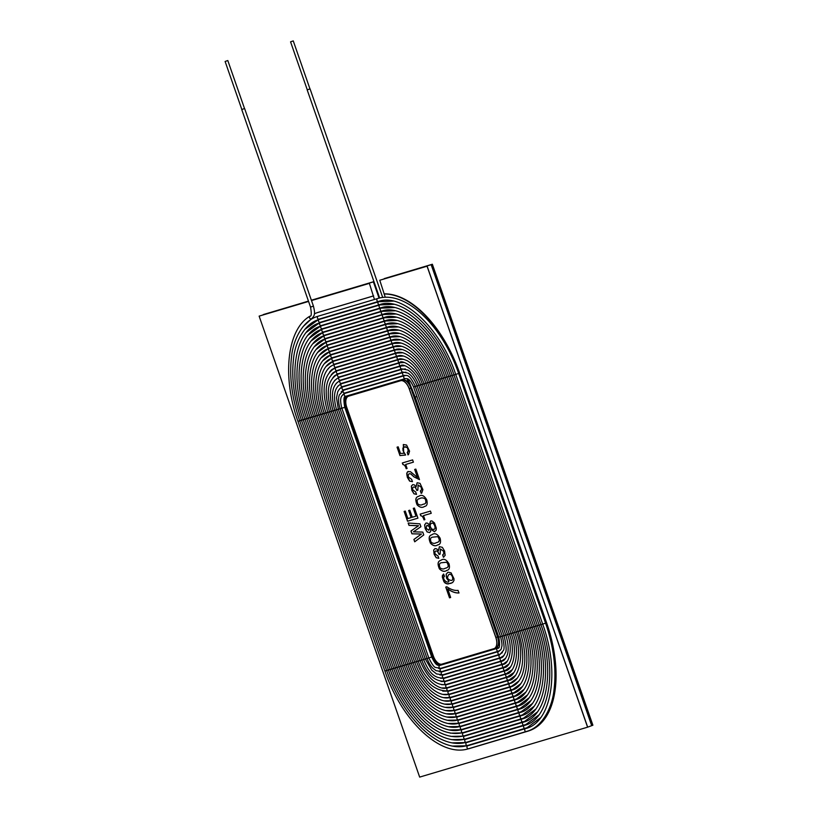 <?xml version="1.0" encoding="UTF-8"?>
<svg xmlns="http://www.w3.org/2000/svg" width="818" height="818" viewBox="0 0 818 818"><rect width="100%" height="100%" fill="white"/><g stroke="black" fill="none" stroke-linecap="round" stroke-linejoin="round"><path stroke-width="1.23" d="M432.354 264.245L384.266 278.601L431.546 264.551L592.079 725.525L592.886 725.218L432.354 264.245L379.859 280.237L427.139 266.177L587.59 727.182L419.665 777.1L259.132 316.126L308.57 301.433L259.132 316.126M402.977 379.889L402.783 379.337L402.977 379.889M369.286 283.386L311.494 300.564L369.368 283.355L374.45 299.47M417.793 406.71A10.174 5.47 -110.3 0 0 418.223 406.597A10.174 5.47 69.7 0 1 417.793 406.71A10.174 5.47 -110.3 0 0 418.192 406.607A10.174 5.47 -110.3 0 0 418.458 406.495M427.057 266.208L587.672 727.151L591.69 725.668L431.168 264.695L592.079 725.525L431.546 264.551L379.777 280.257L427.057 266.208L587.59 727.182M402.313 379.48L402.896 379.91M385.268 297.292L379.777 280.257M308.447 301.085L259.214 316.096L308.57 301.423M408.622 383.039L407.098 378.662L408.622 383.039M373.959 281.648L311.392 300.267L373.775 281.719L379.45 298.038L373.775 281.719L311.402 300.288L373.386 281.862L379.051 298.13L373.386 281.862L311.494 300.554M417.374 403.397A10.174 5.47 69.7 0 1 416.178 402.067A10.174 5.47 -110.3 0 0 417.374 403.397M263.243 314.613L308.478 301.167L263.243 314.613M494.133 648.592A10.174 5.47 -110.3 0 0 494.174 648.582L495.79 647.989A10.174 5.47 -110.3 0 1 495.606 648.04A10.174 5.47 -110.3 0 0 495.79 647.989A10.174 5.47 -110.3 0 0 497.508 636.885L410.892 388.151A10.174 5.47 -110.3 0 0 402.292 380.104L350.349 395.544A10.174 5.47 -110.3 0 0 350.165 395.605A10.174 5.47 -110.3 0 0 349.992 395.677M495.994 647.897A10.174 5.47 -110.3 0 0 496.168 647.846A10.174 5.47 -110.3 0 0 497.896 636.741L411.28 388.008A10.174 5.47 -110.3 0 0 402.681 379.961L350.728 395.401A10.174 5.47 -110.3 0 0 350.554 395.462A10.174 5.47 -110.3 0 0 350.37 395.534A10.174 5.47 -110.3 0 0 350.165 395.605L350.554 395.462M409.481 384.266L407.609 378.877L409.481 384.266M417.078 402.548A10.174 5.47 69.7 0 1 415.697 400.697A10.174 5.47 -110.3 0 0 417.078 402.548M263.631 314.47L308.468 301.136L263.631 314.47M416.096 399.736A10.174 5.47 69.7 0 1 414.716 396.669L411.975 388.826M311.382 300.216L373.949 281.617M494.092 648.613A10.174 5.47 -110.3 0 0 495.82 637.508L409.194 388.775A10.174 5.47 -110.3 0 0 400.605 380.728L348.652 396.168A10.174 5.47 -110.3 0 0 348.478 396.229A10.174 5.47 -110.3 0 0 346.75 407.333L433.366 656.067A10.174 5.47 -110.3 0 0 441.965 664.114L493.919 648.664A10.174 5.47 -110.3 0 0 494.092 648.613L494.174 648.582A10.174 5.47 -110.3 0 0 495.902 637.478L409.276 388.744A10.174 5.47 -110.3 0 0 400.687 380.697L348.734 396.137A10.174 5.47 -110.3 0 0 348.56 396.198A10.174 5.47 -110.3 0 0 348.519 396.219M496.168 647.846L495.79 647.989A10.174 5.47 -110.3 0 0 497.508 636.885L410.892 388.151A10.174 5.47 -110.3 0 0 402.292 380.104L348.734 396.137A10.174 5.47 -110.3 0 0 348.56 396.198L350.165 395.605M437.119 542.457L437.19 542.426C439.777 541.761 440.012 539.819 437.896 536.618L432.661 537.15C430.462 537.416 429.961 539.123 431.158 542.252C432.896 543.52 434.501 543.714 435.974 542.835L437.119 542.457C439.695 541.792 439.931 539.849 437.814 536.649L432.661 537.15M446.066 568.029L446.107 568.009C448.734 567.293 448.97 565.35 446.802 562.201L441.618 562.712M444.88 568.418L446.025 568.04C448.653 567.324 448.888 565.381 446.72 562.232L441.577 562.733C439.378 563.009 438.877 564.706 440.064 567.835C441.812 569.103 443.417 569.297 444.88 568.418M406.27 468.704C405.503 466.055 404.399 464.665 402.967 464.542L402.323 462.968L412.62 459.91L413.397 462.16L405.667 464.46L407.067 468.479L406.188 468.734C405.421 466.086 404.317 464.696 402.885 464.573M407.067 468.479L406.188 468.734M414.767 469.409L417.497 477.518L414.685 469.43L415.82 469.092L419.481 479.624L413.847 476.812L410.8 473.929L409.256 473.714L408.192 474.757L408.366 476.996L411.628 479.317L412.446 481.659L409.675 481.056L406.832 475.002L407.211 472.313L408.192 471.444M412.446 481.659L409.593 481.086L407.313 477.283L406.74 473.397L407.701 471.7L410.431 471.659L417.497 477.518M416.935 490.442L415.196 487.293L413.632 486.966L412.599 487.917L412.763 489.921L415.718 492.037L416.536 494.379L413.939 493.786L411.822 490.258L411.372 486.076L412.814 484.614L414.491 484.941L416.045 486.894L417.119 482.732L420.043 483.346L422.906 489.645L421.761 493.08L421.178 493.326L420.36 490.984L421.515 489.808L421.342 487.375L418.172 484.992L417.814 490.186L416.935 490.442L415.278 487.262L413.55 486.986M417.814 490.186L416.853 490.473M420.503 490.933L421.587 489.777L421.423 487.344L418.039 485.043M424.583 506.424C422.313 508.05 419.839 507.518 417.19 504.818C415.094 499.747 415.616 496.915 418.744 496.342M426.761 499.88C427.722 503.908 426.986 506.086 424.542 506.434C422.272 508.08 419.787 507.549 417.108 504.849C415.023 499.737 415.554 496.915 418.704 496.362C421.495 494.276 424.174 495.452 426.761 499.88M420.779 515.708L420.145 514.144L430.442 511.076L431.219 513.315L423.479 515.616L424.879 519.635L424.082 519.859C423.315 517.211 422.221 515.831 420.779 515.708L420.227 514.113M431.219 513.315L423.479 515.616M424.082 519.859L424 519.89C423.233 517.242 422.139 515.861 420.697 515.739M434.695 531.7L430.789 529.205L430.595 531.557L429.583 532.579L427.16 531.884L425.258 528.551L424.706 524.808L425.994 523.019M430.636 521.005L429.256 525.074L430.595 521.015L431.904 520.913L434.481 522.917L436.301 528.172L436.147 530.064L434.511 531.761L430.708 529.236M424.879 519.635L424 519.89M429.583 532.579L427.088 531.915L425.176 528.581L424.624 524.839L426.106 522.988L427.691 523.234L429.256 525.074M402.967 464.542L402.405 462.947M421.474 493.223L420.544 490.912M416.076 486.884L417.16 482.712M416.536 494.379L414.02 493.755L411.904 490.227L411.454 486.056L412.732 484.645M437.783 544.86C435.554 546.434 433.141 545.872 430.554 543.193C428.458 538.316 428.898 535.514 431.884 534.808M446.873 570.361C444.624 572.017 442.149 571.485 439.46 568.776C437.385 563.939 437.834 561.138 440.83 560.371M459.041 592.948C455.462 593.122 451.689 591.751 447.732 588.858L450.646 597.508L449.593 597.815L445.851 587.068M414.777 541.741L413.969 539.43L421.464 534.011L412.016 533.796L411.025 530.964L418.571 525.708L409.061 525.33L408.264 523.019M494.174 648.582A10.174 5.47 -110.3 0 0 495.902 637.478L409.276 388.744A10.174 5.47 -110.3 0 0 400.687 380.697L348.652 396.168M415.984 516.158L413.264 508.356L414.409 508.019L417.937 518.152L407.548 521.24L404.133 511.424L405.268 511.086L407.875 518.561L411.127 517.6L408.673 510.544L409.808 510.207L412.262 517.262L415.984 516.158L413.356 508.336M411.127 517.6L408.755 510.524M417.926 518.142L407.63 521.209L404.215 511.403M448.939 581.404L446.526 578.101L446.137 574.185L448.07 572.211L451.086 572.835L454.01 578.766L453.959 580.504L452.61 582.6L447.916 584.011L445.196 583.111L443.939 581.71L442.364 577.252L442.385 575.688L443.581 574.021L444.522 576.312C441.444 578.735 447.405 583.94 448.939 581.404L446.608 578.07L446.219 574.154L447.896 572.263M451.096 583.336L446.597 583.796L444.01 581.68L442.436 577.222L443.622 574.011M442.773 554.89L443.857 553.725L443.693 551.301L440.35 548.99M443.673 557.211L442.712 554.911M438.346 550.841L439.389 546.69L442.323 547.314L444.583 551.046L445.125 555.371L443.448 557.283L442.63 554.941L443.775 553.755L443.612 551.332L440.452 548.96L440.094 554.144L439.133 554.43L437.466 551.24L435.902 550.923L434.869 551.874L435.043 553.878L437.988 555.995L438.806 558.326L436.209 557.743L434.102 554.215L433.642 550.033L435.084 548.581L436.761 548.909L438.428 550.811L439.43 546.68M438.806 558.326L436.291 557.712L434.184 554.185L433.724 550.003L435.002 548.602M440.094 554.134L439.205 554.399L437.548 551.209L435.82 550.954M419.481 479.624L413.928 476.782L410.881 473.898L409.143 473.745M407.252 452.507L408.407 450.626L407.282 447.558L404.153 446.843M408.11 454.818L407.221 452.518L408.09 451.72L408.018 449.113L407.2 447.589L405.186 446.679L402.875 448.049L403.029 450.646L405.616 455.043L399.971 455.585L397.047 447.17L398.182 446.832L400.493 453.458L403.724 453.325L403.315 444.532L406.566 445.033L409.562 451.178L408.53 454.593L407.947 454.88L407.292 452.487M403.724 453.325L403.356 444.511M405.605 455.023L400.053 455.554L397.129 447.139M413.397 462.16L405.667 464.46M440.125 538.254C441.106 542.344 440.319 544.553 437.753 544.87C435.503 546.465 433.08 545.913 430.472 543.224C428.376 538.305 428.836 535.504 431.843 534.819C434.655 532.62 437.415 533.765 440.125 538.254M449.031 563.837C450.002 567.784 449.276 569.962 446.832 570.371C444.583 572.038 442.098 571.516 439.378 568.807C437.303 563.939 437.763 561.128 440.79 560.391C443.591 558.213 446.342 559.359 449.031 563.837M450.646 597.508L449.511 597.846L445.769 587.099L446.832 586.782C450.861 589.573 454.593 590.77 458.06 590.381L458.959 592.978C455.381 593.152 451.608 591.782 447.651 588.888M413.427 531.843L422.794 532.099L423.775 534.931L414.706 541.802L413.888 539.451L421.382 534.042L411.935 533.827L410.943 530.994L418.509 525.79L408.98 525.36L408.162 523.009L419.91 523.837L420.912 526.69L413.427 531.843M451.342 580.391L451.383 580.381C454.368 580.473 452.119 572.58 448.908 574.553L448.867 574.563M451.127 580.463L451.301 580.412C454.287 580.504 452.037 572.61 448.826 574.584C446.618 577.569 447.385 579.533 451.127 580.463M433.847 529.369L433.888 529.348C436.71 529.154 434.031 521.506 431.444 523.346L431.403 523.356M431.853 529.154L433.806 529.379C436.628 529.174 433.959 521.536 431.362 523.377C429.634 524.604 429.798 526.526 431.853 529.154M428.836 530.217L428.877 530.197C430.391 527.784 429.736 526.168 426.924 525.33L426.884 525.35M426.127 528.295L428.796 530.228C430.309 527.815 429.654 526.189 426.843 525.36L426.127 528.295M423.612 504.133L423.652 504.123C425.943 503.929 426.485 502.211 425.299 498.949C423.223 497.63 421.311 497.548 419.562 498.683L419.522 498.704M422.609 504.461L423.571 504.154C425.861 503.96 426.413 502.242 425.227 498.98C423.141 497.661 421.229 497.569 419.481 498.714C417.19 498.908 416.628 500.626 417.793 503.868C419.532 505.156 421.137 505.35 422.609 504.461M307.271 89.837L310.063 88.886L307.282 89.857L290.564 41.841L293.253 40.9L290.564 41.841M225.114 61.473L227.803 60.542L225.114 61.473L241.842 109.5L244.623 108.528L241.831 109.479M314.368 313.815A98.681 53.027 69.7 0 1 316.443 312.957A98.681 53.027 69.7 0 1 318.202 312.374L373.243 296.014M384.123 293.999A98.681 53.027 69.7 0 1 459.266 373.233L546.209 622.927A98.681 53.027 69.7 0 1 529.512 730.638A98.681 53.027 69.7 0 1 527.753 731.22L470.033 748.378A98.681 53.027 69.7 0 1 467.548 749.002M402.344 379.562L347.292 395.922A10.174 5.47 -110.3 0 0 347.108 395.984A10.174 5.47 -110.3 0 0 345.39 407.088L432.344 656.782A10.174 5.47 -110.3 0 0 440.933 664.83L498.438 647.733M347.313 395.922A10.174 5.47 -110.3 0 0 345.779 406.945L432.732 656.639A10.174 5.47 -110.3 0 0 441.321 664.686L498.479 647.692M384.511 293.856A98.681 53.027 69.7 0 1 459.644 373.09L546.598 622.784A98.681 53.027 69.7 0 1 529.9 730.494A98.681 53.027 69.7 0 1 529.706 730.566M316.638 312.885A98.681 53.027 69.7 0 1 316.832 312.813A98.681 53.027 69.7 0 1 318.58 312.231L373.632 295.871M411.28 388.008L409.194 388.775M402.681 379.961L400.605 380.728M497.896 636.741L495.82 637.508M416.924 396.536L415.186 397.098L407.906 379.041M438.734 668.531L440.974 668.633L498.694 651.465C500.524 650.208 501.434 649.083 501.424 648.091C501.424 646.21 503.142 647.242 500.544 636.67L413.591 386.975C408.775 376.863 407.17 379.041 405.442 378.55L345.963 396.229C343.785 395.656 343.376 399.337 344.746 407.292L431.7 656.987C436.515 667.099 438.121 664.922 439.849 665.412L497.579 648.255C499.747 648.827 500.156 645.146 498.786 637.191L500.534 636.629M244.623 108.528L313.427 306.106L310.543 307.108C311.658 313.611 311.474 316.627 309.991 316.147C287.057 329.194 281.883 376.648 297.967 421.352L384.92 671.046C401.474 720.392 440.595 757.969 468.694 748.685A1.524 1.288 73.4 0 0 468.765 748.654M313.427 306.106C315.329 314 314.807 315.37 311.597 318.754A1.524 1.278 -121.6 0 1 309.991 316.147M497.579 648.255A1.524 1.288 73.4 0 0 498.51 651.159M439.849 665.412A1.524 1.288 73.4 0 0 440.79 668.316M431.7 656.987L428.816 657.989C431.976 664.339 434.276 667.508 435.718 667.488L440.718 668.347L498.448 651.179L500.677 649.809M344.746 407.292L341.863 408.294L428.816 657.989M345.963 396.229A1.524 1.288 -106.6 0 1 345.094 393.305L344.787 393.407C342.313 395.442 338.754 396.147 341.863 408.294M405.442 378.55A1.524 1.288 -106.6 0 1 404.573 375.615L345.094 393.305M413.591 386.975L415.82 386.239M500.544 636.67L502.293 636.107M498.694 651.465A1.524 1.288 73.4 0 0 499.634 654.369M440.974 668.633A1.524 1.288 73.4 0 0 441.904 671.537M428.806 657.958L425.309 659.032L431.832 670.239L436.597 673.95L442.957 674.768A1.524 1.288 73.4 0 0 443.029 674.748M342.987 407.814L340.104 408.816L427.057 658.51C430.166 666.363 433.315 668.592 433.233 668.551L436.086 670.688L441.843 671.558L499.563 654.4L502.344 652.641M439.307 671.762L442.088 671.844L499.808 654.686L503.295 650.596C504.583 649.216 504.246 644.4 502.303 636.148L415.35 386.454C408.714 372.66 406.587 376.055 404.317 375.329L344.838 393.018A1.524 1.288 -106.6 0 1 343.969 390.084L339.429 394.797C339 395.687 337.415 400.074 340.104 408.816M404.317 375.329A1.524 1.288 -106.6 0 1 403.448 372.405L343.969 390.084M415.35 386.454L417.579 385.718M502.303 636.148L504.041 635.586M499.808 654.686A1.524 1.288 73.4 0 0 500.749 657.59M442.088 671.844A1.524 1.288 73.4 0 0 442.957 674.768L500.688 657.611L504.011 655.474M341.239 408.335L338.355 409.337L425.309 659.032M439.879 674.993L443.213 675.055L500.933 657.897C502.303 657.897 503.724 656.261 505.197 652.989C506.761 651.343 506.383 645.555 504.062 635.627L417.108 385.932C414.757 379.716 411.73 375.452 408.029 373.131L403.202 372.118L343.724 389.797A1.524 1.288 -106.6 0 1 342.854 386.873L342.425 387.016C340.697 387.435 339.122 389.102 337.681 392.006L336.505 397.824L338.355 409.337M403.202 372.118A1.524 1.288 -106.6 0 1 402.333 369.194L342.854 386.873M417.108 385.932L419.337 385.196M504.062 635.627L505.8 635.065M500.933 657.897A1.524 1.288 73.4 0 0 501.863 660.801M443.213 675.055A1.524 1.288 73.4 0 0 444.143 677.958M425.288 659.001L423.55 659.553C428.059 669.666 432.436 678.868 444.082 677.979L501.802 660.821L505.677 658.296M339.48 408.857L336.597 409.859L423.55 659.553M440.452 678.234L444.327 678.275L502.047 661.108C503.724 661.016 505.391 659.155 507.048 655.545C507.947 653.562 509.542 646.762 505.81 635.105L418.857 385.411C416.065 377.988 412.415 372.865 407.916 370.073L402.078 368.908L342.599 386.587A1.524 1.288 -106.6 0 1 341.73 383.662L341.249 383.826C334.276 387.374 332.721 396.055 336.597 409.859M402.078 368.908A1.524 1.288 -106.6 0 1 401.209 365.983L341.73 383.662M418.857 385.411L421.086 384.675M505.81 635.105L509.307 634.022M502.047 661.108A1.524 1.288 73.4 0 0 502.988 664.011M444.327 678.275A1.524 1.288 73.4 0 0 445.268 681.169M423.54 659.523L421.791 660.075C427.333 674.84 435.135 681.875 445.196 681.2L503.469 663.858L507.344 661.128M337.722 409.378L334.838 410.391L421.791 660.075M441.035 681.466L445.452 681.486L503.172 664.328C508.52 664.339 513.489 649.277 507.569 634.584L420.616 384.889C415.677 368.765 401.853 363.039 400.963 365.687L341.484 383.376A1.524 1.288 -106.6 0 1 340.615 380.452L340.063 380.626C332.128 384.787 330.38 394.705 334.838 410.391M400.963 365.687A1.524 1.288 -106.6 0 1 400.094 362.763L340.615 380.452M420.616 384.889L422.845 384.153M503.172 664.328A1.524 1.288 73.4 0 0 504.103 667.232M445.452 681.486A1.524 1.288 73.4 0 0 446.383 684.39M421.781 660.044L418.284 661.128C424.307 680.198 440.636 691.466 447.436 687.621A1.524 1.288 73.4 0 0 447.507 687.601M335.963 409.9L333.079 410.912L420.033 660.607C427.425 678.112 436.188 686.046 446.321 684.41L504.041 667.253L509 663.96M441.608 684.697L446.567 684.697L504.287 667.539C510.309 667.611 516.035 650.392 509.328 634.062L422.374 384.368C416.812 365.994 400.8 359.409 399.849 362.476L340.37 380.155A1.524 1.288 -106.6 0 1 339.501 377.231L338.887 377.435C329.981 382.19 328.049 393.346 333.079 410.912M399.849 362.476A1.524 1.288 -106.6 0 1 398.979 359.552L339.501 377.231M422.374 384.368L424.603 383.632M509.328 634.062L511.066 633.5M504.287 667.539A1.524 1.288 73.4 0 0 505.227 670.443M446.567 684.697A1.524 1.288 73.4 0 0 447.436 687.621L505.156 670.463L510.667 666.793M334.214 410.421L331.331 411.434L418.284 661.128M442.19 687.928L447.681 687.907L505.412 670.75C512.221 670.77 518.5 651.568 511.086 633.531L424.133 383.846C419.941 372.65 414.358 364.961 407.384 360.789C402.671 358.775 399.787 358.264 398.724 359.266L339.245 376.945A1.524 1.288 -106.6 0 1 338.376 374.02L337.711 374.245C327.844 379.593 325.717 391.996 331.331 411.434M398.724 359.266A1.524 1.288 -106.6 0 1 397.855 356.341L338.376 374.02M424.133 383.846L426.362 383.11M511.086 633.531L512.825 632.979M505.412 670.75A1.524 1.288 73.4 0 0 506.342 673.654M447.681 687.907A1.524 1.288 73.4 0 0 448.622 690.811M418.264 661.087L416.526 661.65C424.031 681.885 434.706 691.609 448.55 690.832L506.281 673.674L512.324 669.625M332.456 410.943L329.572 411.955L416.526 661.65M442.763 691.159L448.806 691.128L506.526 673.96C514.133 673.92 520.964 652.744 512.835 633.009L425.881 383.315C419.971 365.032 405.043 352.711 397.609 356.055L338.131 373.734A1.524 1.288 -106.6 0 1 337.261 370.81L336.525 371.045C325.697 376.996 323.386 390.626 329.572 411.955M397.609 356.055A1.524 1.288 -106.6 0 1 396.74 353.12L337.261 370.81M425.881 383.315L428.111 382.579M512.835 633.009L516.332 631.936M506.526 673.96A1.524 1.288 73.4 0 0 507.467 676.864M448.806 691.128A1.524 1.288 73.4 0 0 449.736 694.032M416.515 661.609L414.767 662.171C421.679 682.958 438.387 698.091 449.675 694.053L507.395 676.895L513.99 672.457M330.697 411.474L327.814 412.476L414.767 662.171M443.346 694.39L449.92 694.339L507.651 677.181C516.046 677.079 523.438 653.93 514.594 632.488L427.64 382.793C421.168 362.834 404.89 349.184 396.485 352.834L337.006 370.523A1.524 1.288 -106.6 0 1 336.137 367.589L335.349 367.855C323.56 374.388 321.055 389.256 327.814 412.476M396.485 352.834A1.524 1.288 -106.6 0 1 395.615 349.91L336.137 367.589M427.64 382.793L429.869 382.057M507.651 677.181A1.524 1.288 73.4 0 0 508.581 680.085M449.92 694.339A1.524 1.288 73.4 0 0 450.861 697.243M414.757 662.13L413.008 662.692C420.493 685.167 438.53 701.619 450.79 697.263L509.369 679.819L515.647 675.29M328.938 411.996L326.065 412.998L413.008 662.692M443.929 697.621L451.045 697.549L508.765 680.392C517.947 680.239 525.913 655.116 516.352 631.966L429.399 382.272C422.364 360.626 404.746 345.656 395.37 349.623L335.891 367.302A1.524 1.288 -106.6 0 1 335.022 364.378L334.173 364.664C322.016 368.478 318.13 391.188 326.065 412.998M395.37 349.623A1.524 1.288 -106.6 0 1 394.501 346.699L335.022 364.378M429.399 382.272L431.628 381.536M516.352 631.966L518.091 631.414M508.765 680.392A1.524 1.288 73.4 0 0 509.706 683.296M451.045 697.549A1.524 1.288 73.4 0 0 451.976 700.453M412.998 662.652L409.501 663.735C418.121 689.605 438.847 708.685 453.029 703.695A1.524 1.288 73.4 0 0 453.1 703.664M327.19 412.517L324.306 413.519L411.26 663.214C419.307 687.386 438.683 705.147 451.914 700.474L510.544 683.01L517.313 678.122M444.501 700.852L452.16 700.76L509.88 683.603C514.44 682.314 517.947 678.5 520.401 672.191C524.154 661.087 523.387 647.508 518.101 631.445L431.147 381.75C423.55 358.417 404.593 342.118 394.245 346.413L334.766 364.092A1.524 1.288 -106.6 0 1 333.897 361.167L332.987 361.474C319.889 365.605 315.789 390.063 324.306 413.519M394.245 346.413A1.524 1.288 -106.6 0 1 393.376 343.488L333.897 361.167M431.147 381.75L433.376 381.014M518.101 631.445L519.849 630.882M509.88 683.603A1.524 1.288 73.4 0 0 510.821 686.506M452.16 700.76A1.524 1.288 73.4 0 0 453.029 703.695L511.731 686.21L518.97 680.954M325.431 413.039L322.548 414.041L409.501 663.735M445.084 704.083L453.284 703.981L511.005 686.823C515.923 685.402 519.696 681.322 522.313 674.553C526.332 662.641 525.514 648.101 519.859 630.923L432.906 381.229C424.746 356.208 404.429 338.591 393.131 343.192L333.652 360.881A1.524 1.288 -106.6 0 1 332.783 357.957L331.811 358.274C317.773 362.732 313.437 388.949 322.548 414.041M393.131 343.192A1.524 1.288 -106.6 0 1 392.262 340.268L332.783 357.957M432.906 381.229L435.135 380.493M519.859 630.923L521.608 630.361M511.005 686.823A1.524 1.288 73.4 0 0 511.935 689.717M453.284 703.981A1.524 1.288 73.4 0 0 454.215 706.885M409.491 663.695L407.742 664.257C416.935 691.823 439.01 712.212 454.154 706.905L512.906 689.4L520.626 683.787M323.672 413.56L320.789 414.562L407.742 664.257M445.657 707.314L454.399 707.192L512.119 690.034C526.035 687.253 531.997 658.592 521.618 630.402L434.665 380.707C425.933 353.989 404.266 335.063 392.006 339.981L332.527 357.66A1.524 1.288 -106.6 0 1 331.658 354.736L330.625 355.084C315.666 359.848 311.085 387.824 320.789 414.562M392.006 339.981A1.524 1.288 -106.6 0 1 391.137 337.057L331.658 354.736M434.665 380.707L436.894 379.971M521.618 630.402L525.115 629.318M512.119 690.034A1.524 1.288 73.4 0 0 513.06 692.938M454.399 707.192A1.524 1.288 73.4 0 0 455.34 710.096M407.732 664.216L405.994 664.778C415.749 694.053 439.174 715.74 455.268 710.116L514.082 692.59L522.293 686.619M321.924 414.082L319.04 415.084L405.994 664.778M446.239 710.545L455.524 710.402L513.244 693.245C528.131 690.218 534.369 659.758 523.377 629.88L436.423 380.186C427.119 351.771 404.102 331.525 390.892 336.771L331.413 354.45A1.524 1.288 -106.6 0 1 330.544 351.525L329.45 351.893C313.55 356.975 308.744 386.699 319.04 415.084M390.892 336.771A1.524 1.288 -106.6 0 1 390.022 333.846L330.544 351.525M436.423 380.186L438.652 379.45M513.244 693.245A1.524 1.288 73.4 0 0 514.174 696.149M455.524 710.402A1.524 1.288 73.4 0 0 456.454 713.306M405.973 664.737L404.235 665.3C414.562 696.271 439.338 719.278 456.393 713.327L515.268 695.791L523.949 689.441M320.165 414.603L317.282 415.605L404.235 665.3M446.822 713.777L456.638 713.623L514.358 696.455C530.217 693.173 536.731 660.924 525.125 629.359L438.172 379.664C428.305 349.552 403.939 327.998 389.777 333.56L330.298 351.239A1.524 1.288 -106.6 0 1 329.429 348.315L328.274 348.693C311.443 354.092 306.392 385.564 317.282 415.605M389.777 333.56A1.524 1.288 -106.6 0 1 388.908 330.625L329.429 348.315M438.172 379.664L440.401 378.928M525.125 629.359L526.874 628.797M514.358 696.455A1.524 1.288 73.4 0 0 515.299 699.359M456.638 713.623A1.524 1.288 73.4 0 0 457.579 716.527M404.225 665.259L400.718 666.343C412.19 700.729 439.685 726.343 458.622 719.758A1.524 1.288 73.4 0 0 458.694 719.738M318.406 415.125L315.523 416.127L402.476 665.821C413.376 698.5 439.511 722.805 457.507 716.548L516.444 698.981L525.616 692.273M447.395 717.008L457.753 716.834L515.483 699.676C532.313 696.138 539.103 662.089 526.884 628.837L439.931 379.143C429.491 347.323 403.765 324.46 388.652 330.339L329.173 348.028A1.524 1.288 -106.6 0 1 328.304 345.094L327.088 345.503C309.337 351.198 304.03 384.44 315.523 416.127M388.652 330.339A1.524 1.288 -106.6 0 1 387.783 327.415L328.304 345.094M439.931 379.143L442.16 378.407M526.884 628.837L528.622 628.275M515.483 699.676A1.524 1.288 73.4 0 0 516.414 702.58M457.753 716.834A1.524 1.288 73.4 0 0 458.622 719.758L517.62 702.171L527.273 695.106M316.648 415.646L313.764 416.648L400.718 666.343M447.978 720.239L458.878 720.044L516.598 702.887C534.399 699.104 541.475 663.255 528.643 628.316L441.689 378.622C430.677 345.094 403.591 320.932 387.538 327.128L328.059 344.807A1.524 1.288 -106.6 0 1 327.19 341.883L325.912 342.313C307.231 348.315 301.678 383.305 313.764 416.648M387.538 327.128A1.524 1.288 -106.6 0 1 386.669 324.204L327.19 341.883M441.689 378.622L443.918 377.885M528.643 628.316L530.381 627.754M516.598 702.887A1.524 1.288 73.4 0 0 517.538 705.791M458.878 720.044A1.524 1.288 73.4 0 0 459.808 722.948M400.708 666.302L398.969 666.864C411.004 702.969 439.859 729.871 459.747 722.969L518.806 705.372L528.929 697.938M314.899 416.168L312.016 417.17L398.969 666.864M448.561 723.47L459.992 723.255L517.722 706.098C536.485 702.069 543.847 664.431 530.401 627.795L443.448 378.1C431.863 342.865 403.417 317.394 386.413 323.918L326.934 341.597A1.524 1.288 -106.6 0 1 326.065 338.672L324.736 339.112C305.124 345.431 299.327 382.17 312.016 417.17M386.413 323.918A1.524 1.288 -106.6 0 1 385.544 320.993L326.065 338.672M443.448 378.1L445.677 377.364M530.401 627.795L533.898 626.711M517.722 706.098A1.524 1.288 73.4 0 0 518.653 709.001M459.992 723.255A1.524 1.288 73.4 0 0 460.933 726.159M398.949 666.823L397.211 667.386C409.818 705.198 440.033 733.409 460.861 726.19L519.982 708.562L530.596 700.77M313.141 416.689L310.257 417.691L397.211 667.386M449.133 726.701L461.117 726.476L518.837 709.308C538.571 705.034 546.22 665.596 532.15 627.273L445.196 377.579C433.049 340.636 403.243 313.867 385.298 320.697L325.82 338.386A1.524 1.288 -106.6 0 1 324.95 335.462L323.55 335.922C303.018 342.537 296.975 381.045 310.257 417.691M385.298 320.697A1.524 1.288 -106.6 0 1 384.429 317.773L324.95 335.462M445.196 377.579L447.426 376.842M518.837 709.308A1.524 1.288 73.4 0 0 519.778 712.212M461.117 726.476A1.524 1.288 73.4 0 0 462.047 729.38M397.2 667.345L393.693 668.429C407.098 706.793 435.779 739.206 463.1 732.611A1.524 1.288 73.4 0 0 463.172 732.591M311.382 417.211L308.498 418.213L395.452 667.907C408.642 707.427 440.217 736.936 461.986 729.4L521.168 711.752L532.252 703.603M449.716 729.932L462.231 729.687L519.951 712.529C540.657 707.999 548.581 666.772 533.909 626.752L446.955 377.057C434.235 338.407 403.059 310.329 384.174 317.486L324.695 335.165A1.524 1.288 -106.6 0 1 323.826 332.241L322.374 332.732C300.912 339.654 294.613 379.9 308.498 418.213M384.174 317.486A1.524 1.288 -106.6 0 1 383.305 314.562L323.826 332.241M446.955 377.057L449.184 376.321M533.909 626.752L535.647 626.189M519.951 712.529A1.524 1.288 73.4 0 0 520.892 715.433M462.231 729.687A1.524 1.288 73.4 0 0 463.1 732.611L522.344 714.942L533.909 706.435M309.623 417.732L306.75 418.734L393.693 668.429M450.299 733.163L463.356 732.897L521.076 715.74C542.743 710.965 550.954 667.948 535.667 626.23L448.714 376.536C435.421 336.167 402.885 306.801 383.059 314.276L323.58 331.955A1.524 1.288 -106.6 0 1 322.711 329.03L321.188 329.531C298.815 336.76 292.261 378.765 306.75 418.734M383.059 314.276A1.524 1.288 -106.6 0 1 382.19 311.351L322.711 329.03M448.714 376.536L450.943 375.799M535.667 626.23L537.406 625.668M521.076 715.74A1.524 1.288 73.4 0 0 522.007 718.644M463.356 732.897A1.524 1.288 73.4 0 0 464.287 735.801M393.683 668.398L391.945 668.95C405.963 709.554 436.843 743.01 464.225 735.822L523.52 718.143L535.575 709.267M307.875 418.254L304.991 419.256L391.945 668.95M450.871 736.394L464.471 736.118L522.191 718.95C544.829 713.93 553.326 669.124 537.416 625.709L450.462 376.014C436.607 333.938 402.701 303.263 381.945 311.065L322.466 328.744A1.524 1.288 -106.6 0 1 321.586 325.82L320.012 326.341C296.719 333.867 289.909 377.63 304.991 419.256M381.945 311.065A1.524 1.288 -106.6 0 1 381.065 308.141L321.586 325.82M450.462 376.014L452.691 375.278M537.416 625.709L539.164 625.146M522.191 718.95A1.524 1.288 73.4 0 0 523.131 721.854M464.471 736.118A1.524 1.288 73.4 0 0 465.411 739.022M391.924 668.919L390.186 669.472C404.828 712.038 437.415 746.66 465.34 739.043L524.706 721.333L537.232 712.1M306.116 418.775L303.233 419.777L390.186 669.472M451.454 739.625L465.595 739.329L523.316 722.171C546.915 716.905 555.708 670.3 539.174 625.187L452.221 375.493C437.794 331.699 402.517 299.725 380.82 307.844L321.341 325.533A1.524 1.288 -106.6 0 1 320.472 322.609L318.836 323.151C294.613 330.973 287.547 376.495 303.233 419.777M380.82 307.844A1.524 1.288 -106.6 0 1 379.951 304.92L320.472 322.609M452.221 375.493L454.45 374.756M539.174 625.187L540.923 624.625M523.316 722.171A1.524 1.288 73.4 0 0 524.246 725.075M465.595 739.329A1.524 1.288 73.4 0 0 466.526 742.233M390.176 669.441L388.427 669.993C403.714 714.891 438.601 750.474 466.464 742.253L525.882 724.523L538.888 714.932M304.357 419.297L301.474 420.299L388.427 669.993M452.027 742.856L466.71 742.539L524.43 725.382C548.99 719.871 558.08 671.476 540.933 624.666L453.98 374.971C438.98 329.47 402.344 296.198 379.705 304.633L320.227 322.312A1.524 1.288 -106.6 0 1 319.357 319.388L317.65 319.961C302.967 324.838 294.603 344.777 293.488 359.327C291.361 378.141 294.02 398.468 301.474 420.299M379.705 304.633A1.524 1.288 -106.6 0 1 378.836 301.709L319.357 319.388M453.98 374.971L456.209 374.235M540.933 624.666L542.671 624.103M524.43 725.382A1.524 1.288 73.4 0 0 525.371 728.286M466.71 742.539A1.524 1.288 73.4 0 0 467.651 745.443M388.417 669.962L384.92 671.046M302.609 419.818L299.725 420.83L386.679 670.525C402.568 717.447 439.276 754.145 467.579 745.464L527.058 727.723L540.555 717.764M452.61 746.077L467.824 745.75L525.555 728.593C551.076 722.846 560.453 672.652 542.692 624.144L455.738 374.45C440.156 327.231 402.159 292.66 378.581 301.423L319.102 319.102A1.524 1.288 -106.6 0 1 318.233 316.177L316.474 316.76C301.494 321.771 292.813 341.812 291.515 356.975C289.173 376.628 291.903 397.906 299.725 420.83M378.581 301.423A1.524 1.288 -106.6 0 1 377.711 298.498L318.233 316.177M455.738 374.45L458.622 373.437C442.722 326.515 406.014 289.817 377.711 298.498M542.692 624.144L545.565 623.132L458.622 373.437M525.555 728.593A1.524 1.288 73.4 0 0 526.485 731.496M467.824 745.75A1.524 1.288 73.4 0 0 468.694 748.685L528.244 730.914C543.541 725.74 552.579 705.668 554.083 689.288C556.506 668.93 553.663 646.874 545.565 623.132M300.85 420.34L297.967 421.352M403.1 356.034L397.855 356.341M382.701 297.476L310.063 88.886M379.654 297.987L307.179 89.888M293.253 40.9L309.971 88.917M498.786 637.191L415.186 397.098M241.739 109.53L310.543 307.108M227.803 60.542L244.531 108.559M406.556 375.431L404.573 375.615M344.838 393.018L342.854 394.675M405.984 372.2L403.448 372.405M343.724 389.797L341.188 391.842M405.411 368.959L402.333 369.194M342.599 386.587L339.521 389.01M404.838 365.728L401.209 365.983M341.484 383.376L337.854 386.188M404.256 362.497L400.094 362.763M340.37 380.155L336.198 383.356M403.683 359.266L398.979 359.552M339.245 376.945L334.531 380.523M338.131 373.734L334.613 375.728L332.875 377.691M402.528 352.803L396.74 353.12M337.006 370.523L333.1 372.732L331.208 374.859M401.945 349.572L395.615 349.91M335.891 367.302L331.597 369.736L329.552 372.026M401.372 346.341L394.501 346.699M334.766 364.092L330.083 366.75L327.885 369.194M400.789 343.11L393.376 343.488M333.652 360.881L326.229 366.362M400.206 339.879L392.262 340.268M332.527 357.66L324.562 363.529M399.634 336.648L391.137 337.057M331.413 354.45L322.906 360.697M399.051 333.417L390.022 333.846M330.298 351.239L321.249 357.865M398.478 330.186L388.908 330.625M329.173 348.028L319.582 355.043M397.896 326.955L387.783 327.415M328.059 344.807L317.926 352.21M397.313 323.724L386.669 324.204M326.934 341.597L316.259 349.378M396.74 320.492L385.544 320.993M325.82 338.386L314.603 346.546M396.157 317.261L384.429 317.773M324.695 335.165L312.946 343.713M395.575 314.03L383.305 314.562M323.58 331.955L311.28 340.881M395.002 310.799L382.19 311.351M322.466 328.744L309.623 338.049M394.419 307.568L381.065 308.141M321.341 325.533L307.967 335.216M393.836 304.337L379.951 304.92M320.227 322.312L306.3 332.384M393.264 301.106L378.836 301.709M319.102 319.102L304.644 329.552M311.597 318.754L302.987 326.719"/></g></svg>
